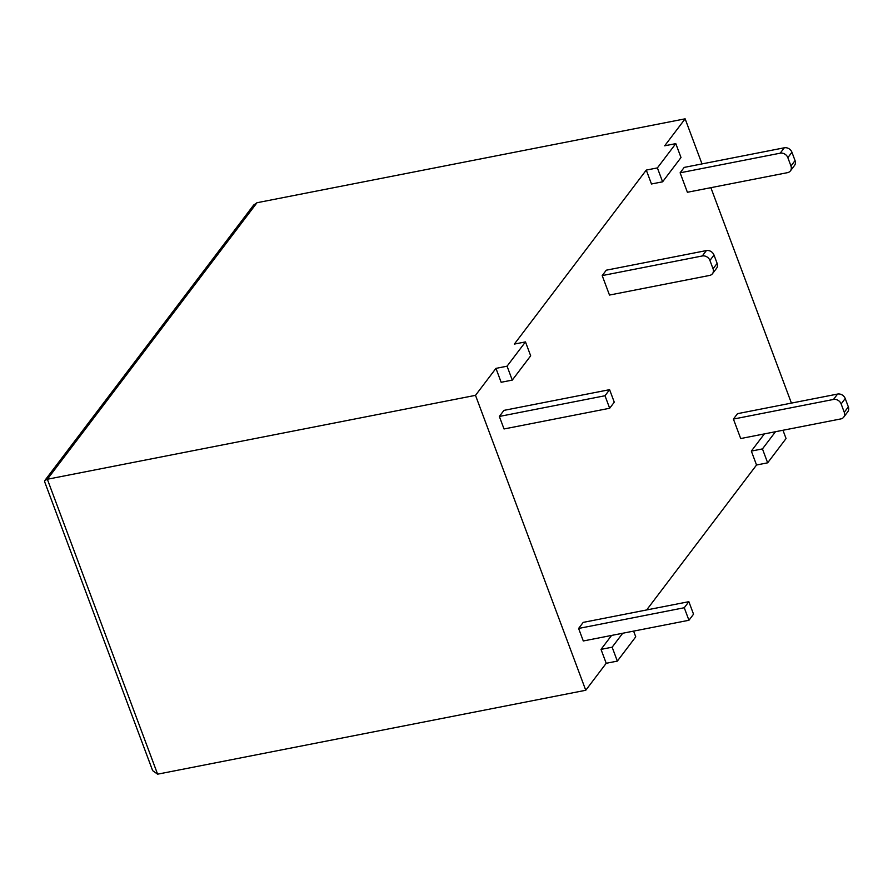<?xml version="1.0" encoding="UTF-8"?>
<svg xmlns="http://www.w3.org/2000/svg" width="893" height="893" viewBox="0 0 893 893"><rect width="100%" height="100%" fill="white"/><g stroke="black" fill="none" stroke-linecap="round" stroke-linejoin="round"><path stroke-width="1.34" d="M787.849 157.659A6.284 5.291 -142.8 0 0 780.203 153.183L784.3 147.792L684.205 167.404L680.12 172.807L687.398 192.274L787.492 172.662A6.284 5.291 -142.8 0 0 790.417 170.887A6.284 5.291 -142.8 0 0 790.964 166.009L795.06 160.617L791.935 152.268L787.849 157.659L790.964 166.009M499.343 416.451L504.032 428.964L609.673 408.257L614.272 402.196L609.595 389.672L503.942 410.378L499.343 416.451L604.996 395.744L609.673 408.257M525.475 341.907L514.357 344.084L646.275 170.083L657.393 167.906L675.8 143.628L664.682 145.805L685.132 118.825L256.983 202.733L47.351 479.251L157.614 774.175L152.647 770.648L44.65 481.785L44.84 480.49L47.351 479.251L475.5 395.342L495.95 368.374L501.152 382.282L512.269 380.105L507.068 366.186L525.475 341.907L530.676 355.816L512.269 380.105M475.5 395.342L585.763 690.267L606.213 663.287L617.342 661.11L635.749 636.832L633.606 631.117M617.342 661.11L612.14 647.191L601.011 649.378L606.213 663.287M601.011 649.378L611.593 635.425M646.655 609.952L756.538 465.007L767.656 462.82L786.063 438.541L782.971 430.259M767.656 462.82L762.455 448.911L751.337 451.088L756.538 465.007M751.337 451.088L764.363 433.909M685.132 118.825L701.998 163.921M710.873 187.675L791.421 403.111M646.275 170.083L651.477 183.991L662.595 181.815L657.393 167.906M578.608 628.449L583.296 640.973L688.938 620.267L693.537 614.194L688.86 601.681L583.207 622.388L578.608 628.449L684.261 607.742L688.938 620.267M841.139 403.926A6.284 5.291 -142.8 0 0 833.493 399.45L837.589 394.059L737.506 413.671L733.41 419.074L740.699 438.541L840.782 418.929A6.284 5.291 -142.8 0 0 843.706 417.154A6.284 5.291 -142.8 0 0 844.265 412.276L848.35 406.884L845.225 398.535L841.139 403.926L844.265 412.276M709.924 260.443A6.284 5.291 -142.8 0 0 702.289 255.967L706.374 250.576L606.291 270.188L602.195 275.591L609.484 295.058L709.567 275.446A6.284 5.291 -142.8 0 0 712.491 273.671A6.284 5.291 -142.8 0 0 713.049 268.793L717.135 263.402L714.009 255.052L709.924 260.443L713.049 268.793M495.95 368.374L507.068 366.186M675.8 143.628L681.002 157.536L662.595 181.815M157.614 774.175L585.763 690.267M612.14 647.191L622.711 633.249M762.455 448.911L775.492 431.721M688.86 601.681L684.261 607.742M609.595 389.672L604.996 395.744M837.589 394.059A6.284 5.291 37.2 0 1 845.225 398.535M848.35 406.884A6.284 5.291 37.2 0 1 847.792 411.762L843.706 417.154M833.493 399.45L733.41 419.074M784.3 147.792A6.284 5.291 37.2 0 1 791.935 152.268M795.06 160.617A6.284 5.291 37.2 0 1 794.502 165.495L790.417 170.887M780.203 153.183L680.12 172.807M706.374 250.576A6.284 5.291 37.2 0 1 714.009 255.052M717.135 263.402A6.284 5.291 37.2 0 1 716.577 268.28L712.491 273.671M702.289 255.967L602.195 275.591M256.983 202.733L253.657 205.044L44.84 480.49"/></g></svg>
